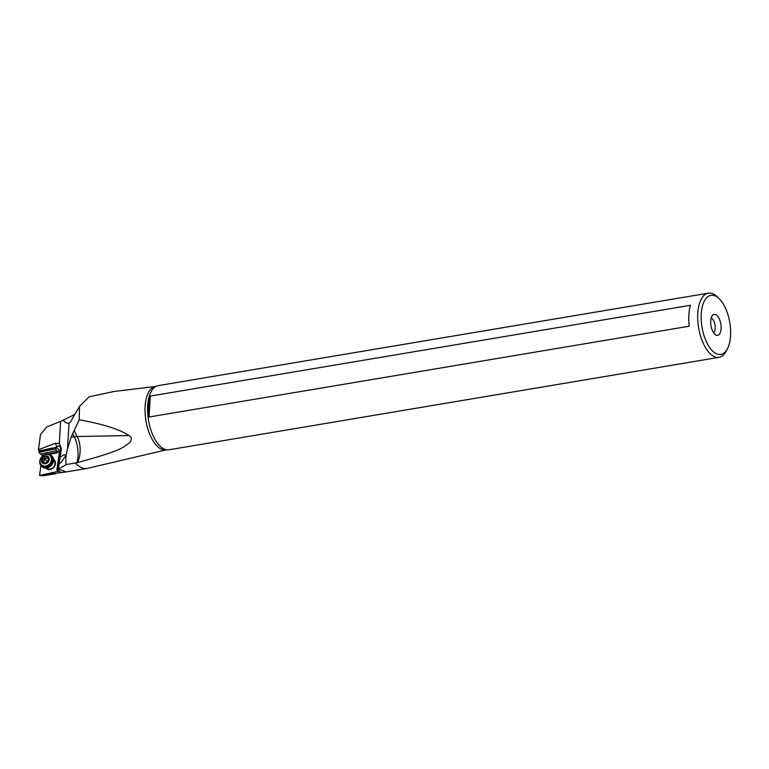 <?xml version="1.0" encoding="UTF-8"?>
<svg xmlns="http://www.w3.org/2000/svg" width="769" height="769" viewBox="0 0 769 769"><rect width="100%" height="100%" fill="white"/><g stroke="black" fill="none" stroke-linecap="round" stroke-linejoin="round"><path stroke-width="1.15" d="M714.305 352.471A29.972 14.073 -99.5 0 1 701.251 314.06A29.972 14.073 -99.5 0 1 717.487 297.267A29.972 14.073 -99.5 0 1 719.073 298.603A29.972 14.073 -99.5 0 1 730.55 335.678A29.972 14.073 -99.5 0 1 727.484 348.655A29.972 14.073 -99.5 0 1 714.305 352.471M721.091 328.699A10.631 4.989 80.5 0 0 718.457 317.366A10.631 4.989 80.5 0 0 712.709 315.146A10.631 4.989 80.5 0 0 710.7 321.029A10.631 4.989 80.5 0 0 716.064 335.101A10.631 4.989 80.5 0 0 721.091 328.699M719.063 357.325L168.959 449.788A32.529 15.274 80.5 0 1 166.402 449.769A32.529 15.274 80.5 0 1 161.846 447.673A32.529 15.274 80.5 0 1 147.898 415.644A32.529 15.274 80.5 0 1 155.761 386.49A32.529 15.274 80.5 0 1 158.174 385.634L708.278 293.162A32.529 15.274 -99.5 0 0 697.781 320.519A32.529 15.274 -99.5 0 0 711.94 355.201A32.529 15.274 80.5 0 0 719.063 357.325A32.529 15.274 80.5 0 0 726.244 351.068L727.484 348.655M719.073 298.603L717.112 296.728A32.529 15.274 80.5 0 0 715.401 295.277A32.529 15.274 -99.5 0 0 708.278 293.162M690.447 305.283A32.529 15.274 80.5 0 0 689.245 326.21L149.071 417.009A32.529 15.274 -99.5 0 1 150.282 396.083L690.447 305.283M75.439 463.005A37.345 17.533 -99.5 0 0 78.736 466.033A37.345 17.533 80.5 0 0 86.907 468.465A37.345 17.533 80.5 0 0 87.426 468.359L166.537 449.788A32.135 15.092 80.5 0 1 159.106 447.779A32.135 15.092 80.5 0 1 145.091 413.088A32.135 15.092 80.5 0 1 155.886 386.423L114.062 391.479L89.137 396.842L79.495 406.388L79.217 419.768C103.219 424.142 119.801 429.4 128.961 435.552C131.172 437.052 131.845 438.734 130.951 440.608C131.038 441.579 128.846 443.521 124.367 446.433C119.512 450.125 103.882 455.498 77.467 462.563L66.249 464.591L58.348 469.167L66.259 471.935L86.907 468.465M58.482 468.648L61.395 448.433L59.338 452.518L56.839 469.994L59.261 471.128L39.555 475.434L66.259 471.935M40.324 475.636L43.833 475.703L55.32 473.771M56.839 469.994L58.348 469.167M61.395 448.433L59.309 443.521L55.32 443.357L57.05 446.981L55.464 448.865L57.588 451.989L57.262 452.768L59.549 450.307A3.201 2.663 132.1 0 1 60.914 449.375M57.05 446.981L58.309 445.914L59.847 446.328L60.866 448.558L60.809 450.528M56.224 450.759L40.526 454.094L42.16 455.277L42.295 456.257M40.988 465.437L39.555 475.434M45.852 467.975A5.768 4.797 -47.9 0 0 46.294 468.465A5.768 4.797 -47.9 0 0 53.715 467.533A5.768 4.797 -47.9 0 0 54.147 460.025A5.768 4.797 -47.9 0 0 53.503 459.526M40.526 454.094L38.959 452.374L55.464 448.865M56.522 447.721L39.094 451.432L38.959 452.374M39.094 451.432L38.45 449.663L40.517 434.466L46.726 426.949L60.588 421.374L74.804 414.481M63.394 420.076C64.212 422.037 66.086 423.123 68.999 423.344L70.748 421.489L79.495 406.388M147.177 387.316L146.206 387.413M76.862 462.698A20.494 10.141 81.7 0 0 74.218 436.773L71.084 437.225L67.518 449.009C65.846 455.2 65.423 460.4 66.249 464.591M60.145 457.103L64.298 454.566L65.721 455.69L61.212 462.361L59.213 463.572M55.32 443.357L38.45 449.663M71.084 437.225L79.217 419.768M713.603 332.785A7.68 3.605 80.5 0 0 715.218 328.382A7.68 3.605 80.5 0 0 711.142 318.135M53.532 460.323L53.753 460.535A5.123 4.258 132.1 0 1 53.811 460.583A5.123 4.258 132.1 0 1 53.446 467.225A5.123 4.258 132.1 0 1 46.88 468.129A5.123 4.258 132.1 0 1 46.822 468.081M150.282 396.083L149.071 417.009M46.476 455.94A0.75 0.625 -47.9 0 0 45.823 456.363A1.721 1.432 132.1 0 1 43.631 457.219A0.75 0.625 -47.9 0 0 42.91 457.334L42.708 457.545A0.75 0.625 -47.9 0 0 42.651 458.276A1.721 1.432 132.1 0 1 41.939 460.535A0.75 0.625 -47.9 0 0 41.564 461.227L41.613 461.467A0.75 0.625 -47.9 0 0 42.208 461.775A1.721 1.432 132.1 0 1 43.689 463.178A0.75 0.625 -47.9 0 0 44.044 463.755L44.285 463.784A0.75 0.625 -47.9 0 0 44.948 463.361A1.721 1.432 132.1 0 1 47.13 462.505A0.75 0.625 -47.9 0 0 47.861 462.39L48.053 462.188A0.75 0.625 -47.9 0 0 48.12 461.448A1.721 1.432 132.1 0 1 48.822 459.199A0.75 0.625 -47.9 0 0 49.206 458.507L49.149 458.257A0.75 0.625 -47.9 0 0 48.553 457.949A1.721 1.432 132.1 0 1 47.072 456.555A0.75 0.625 -47.9 0 0 46.726 455.979L46.476 455.94A4.249 3.537 132.1 0 0 42.91 457.334M43.612 462.38L44.592 459.055L48.707 457.728M60.78 450.682L58.05 469.811M56.598 447.635L59.549 450.307M60.405 451.374L57.762 469.888M58.607 471.368L61.895 472.627M57.262 452.768L49.437 454.431M57.588 451.989L47.707 454.094M44.4 454.796L42.16 455.277M60.588 421.374L59.309 443.521M67.518 449.009L68.999 423.344M39.027 450.922L56.983 447.106M74.016 430.361L77.179 436.523L128.961 435.552M72.574 433.581L74.218 436.773A20.494 10.141 -27.2 0 1 77.179 436.523A20.494 12.525 -91.1 0 1 77.467 462.563M43.631 457.219L45.525 458.939M47.716 458.084L45.823 456.363M46.726 455.979A4.249 3.537 132.1 0 1 48.274 456.757A4.249 3.537 132.1 0 1 49.149 458.257M50.11 455.633A6.306 5.248 -47.9 0 0 41.987 456.651A6.306 5.248 -47.9 0 0 41.507 464.87A6.306 5.248 -47.9 0 0 49.629 463.851A6.306 5.248 -47.9 0 0 50.11 455.633M44.044 463.755A4.249 3.537 132.1 0 1 42.487 462.976A4.249 3.537 132.1 0 1 41.613 461.467M41.564 461.227A4.249 3.537 132.1 0 1 42.708 457.545M44.544 459.997L42.651 458.276M44.592 459.055L47.64 461.909M48.053 462.188A4.249 3.537 132.1 0 0 49.206 458.507L48.553 457.949M47.861 462.39A4.249 3.537 132.1 0 1 44.285 463.784M41.43 465.62A6.921 5.758 -47.9 0 0 50.341 464.505A6.921 5.758 -47.9 0 0 50.86 455.488A6.921 5.758 -47.9 0 0 41.959 456.603A6.921 5.758 -47.9 0 0 41.43 465.62M41.574 466.091A7.171 5.969 -47.9 0 0 41.651 466.158A7.171 5.969 -47.9 0 0 50.85 464.889A7.171 5.969 -47.9 0 0 51.35 455.594A7.171 5.969 -47.9 0 0 51.273 455.527A7.171 5.969 -47.9 0 0 48.264 454.219M40.046 463.284A7.171 5.969 -47.9 0 0 41.564 466.081C35.528 460.948 45.669 449.903 51.273 455.527L51.763 455.959A7.171 5.969 -47.9 0 0 51.686 455.892M42.064 466.533A7.171 5.969 -47.9 0 0 42.132 466.6A7.171 5.969 -47.9 0 0 51.331 465.332A7.171 5.969 -47.9 0 0 51.831 456.027A7.171 5.969 -47.9 0 0 51.763 455.959L51.831 456.036C57.79 460.987 47.553 472.147 42.132 466.6L41.574 466.081M45.525 467.937A7.046 5.864 -47.9 0 0 53.426 459.208M44.362 463.784L43.689 463.178M43.843 462.246L41.939 460.535M49.014 459.026L47.486 457.642M44.842 463.505L43.285 462.082"/></g></svg>
